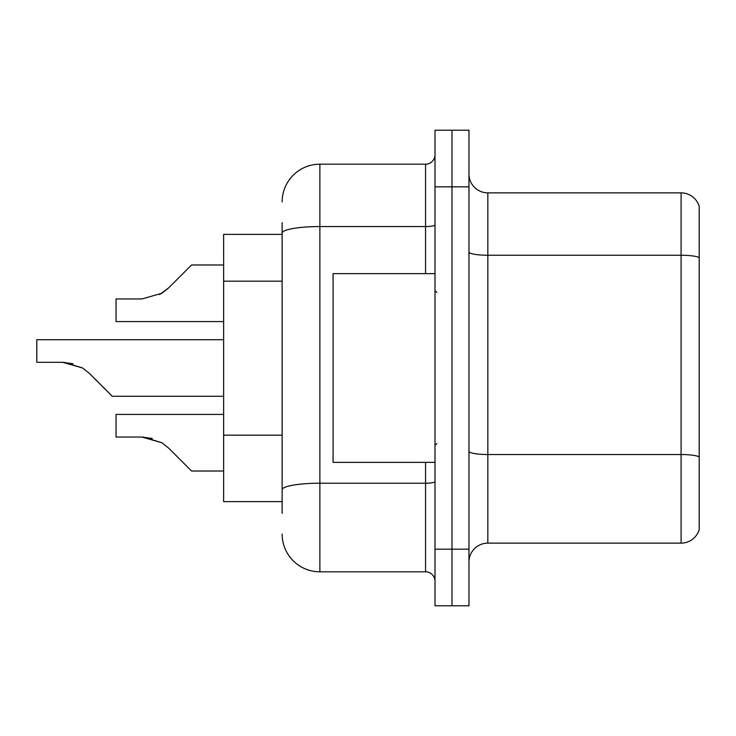 <?xml version="1.0" encoding="UTF-8"?>
<svg xmlns="http://www.w3.org/2000/svg" width="736" height="736" viewBox="0 0 736 736"><rect width="100%" height="100%" fill="white"/><g stroke="black" fill="none" stroke-linecap="round" stroke-linejoin="round"><path stroke-width="1.1" d="M282.136 269.468L282.136 222.686L282.136 234.388L223.634 234.388L223.634 501.612L282.136 501.612M468.961 562A18.869 18.869 0 0 1 487.839 543.131L681.085 543.131L681.085 192.869L487.839 192.869A18.869 18.869 0 0 1 468.961 174A18.869 18.869 0 0 0 487.839 192.869L487.839 543.131M451.978 549.166L451.978 605.783L468.961 605.783L468.961 549.166L451.978 549.166L451.978 605.783L434.994 605.783L434.994 549.166L451.978 549.166L451.978 186.834L451.978 549.166M434.994 549.166L434.994 130.217L451.978 130.217L451.978 186.834L451.978 130.217L468.961 130.217L468.961 549.166M699.2 206.457A18.869 18.869 0 0 0 681.085 192.869A18.869 18.869 0 0 1 699.2 206.457L699.2 529.543A18.869 18.869 0 0 1 681.085 543.131M468.961 451.26A18.869 3.275 0 0 0 487.839 454.535L681.085 454.535A18.869 3.275 180 0 1 699.2 456.89L699.2 467.645M282.136 513.314L282.136 222.686M282.136 201.931A37.748 37.748 0 0 1 319.875 164.183L319.875 571.817L425.555 571.817L425.555 462.355M319.875 164.183L425.555 164.183A9.439 9.439 0 0 0 434.994 154.753M282.136 496.331L282.136 446.862M434.994 581.247A9.439 9.439 0 0 0 425.555 571.817M319.875 571.817A37.748 37.748 0 0 1 282.136 534.069M223.634 414.423L116.058 414.423L116.058 437.046L141.947 437.046L152.306 438.49L141.947 437.046L116.058 437.046L141.947 437.046L152.306 438.49L141.947 437.046L116.058 437.046L141.947 437.046L161.874 442.732L143.364 437.074L161.874 442.732L143.364 437.074L161.874 442.732L168.636 448.095L191.553 471.012L223.634 471.012M161.874 442.732L168.636 448.095L161.874 442.732M223.634 339.692L36.8 339.692L36.8 362.314L62.68 362.314L36.8 362.314L62.68 362.314L36.8 362.314L62.68 362.314L82.607 368L64.106 362.342L82.607 368L64.106 362.342L82.607 368L89.369 373.364L112.286 396.281L223.634 396.281M82.607 368L89.369 373.364M223.634 264.988L191.553 264.988L168.636 287.905L161.874 293.268L141.947 298.954L116.058 298.954L116.058 321.577L223.634 321.577M168.636 287.905L159.556 294.593M434.994 273.645L333.086 273.645L333.086 462.355L434.994 462.355M73.039 363.759L62.68 362.314M282.136 281.17L223.634 281.17M282.136 435.169L223.634 435.169M699.2 257.609A18.869 3.275 180 0 0 681.085 255.245L487.839 255.245A18.869 3.275 0 0 1 468.961 251.97M468.961 186.834L434.994 186.834M434.994 481.583A9.439 1.638 0 0 1 425.555 483.221L319.875 483.221A37.748 6.55 180 0 0 282.136 489.771M282.136 233.119A37.748 6.55 180 0 1 319.875 226.559L425.555 226.559L425.555 164.183M425.555 273.645L425.555 226.559A9.439 1.638 0 0 0 434.994 224.922M436.88 292.514L434.994 290.628M436.88 443.486L434.994 445.372"/></g></svg>
